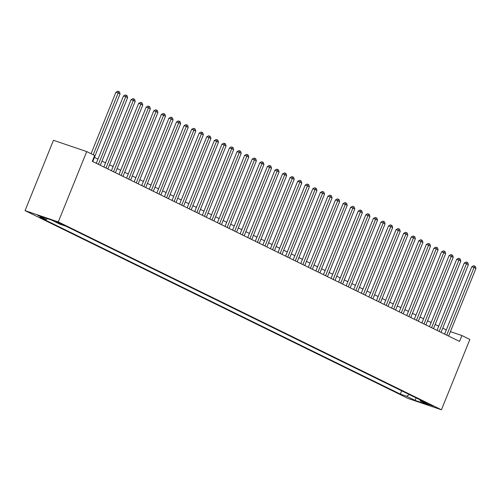 <?xml version="1.0" encoding="UTF-8"?>
<svg xmlns="http://www.w3.org/2000/svg" width="501" height="501" viewBox="0 0 501 501"><rect width="100%" height="100%" fill="white"/><g stroke="black" fill="none" stroke-linecap="round" stroke-linejoin="round"><path stroke-width="0.75" d="M433.14 406.054L426.501 403.562L433.14 406.054M25.05 210.627L408.196 398.502L441.444 409.787L58.291 221.912L25.05 210.627L53.463 140.299L86.711 151.578L58.291 221.912M86.711 151.578L94.658 155.479L92.29 161.341L459.536 341.419L461.909 335.557L450.405 331.649M55.611 221.793L63.702 225.024L61.185 223.678L55.611 221.793L55.736 221.48M419.97 399.785L420.289 400.894L426.576 403.029L66.145 226.289L59.857 224.16L51.528 220.071L37.869 215.436L46.198 219.519L39.911 217.384L400.343 394.124L406.63 396.26L409.317 394.563M420.289 400.894L428.618 404.977L414.96 400.343L406.63 396.26M461.909 335.557L469.857 339.453L441.444 409.787M446.278 329.927L442.734 328.186M438.707 326.214L435.162 324.473M431.136 322.5L427.591 320.765M423.564 318.786L420.02 317.052M415.993 315.079L412.442 313.338M408.421 311.365L404.871 309.624M400.85 307.652L397.299 305.911M393.279 303.938L389.728 302.197M385.701 300.224L382.157 298.483M378.13 296.511L374.585 294.77M370.558 292.797L367.014 291.056M362.987 289.083L359.442 287.349M355.416 285.37L351.871 283.635M347.844 281.662L344.293 279.921M340.273 277.949L336.722 276.208M332.702 274.235L329.151 272.494M325.13 270.521L321.579 268.78M317.553 266.808L314.008 265.067M309.981 263.094L306.437 261.353M302.41 259.38L298.865 257.646M294.839 255.667L291.294 253.932M287.267 251.959L283.723 250.218M279.696 248.245L276.145 246.505M272.124 244.532L268.574 242.791M264.553 240.818L261.002 239.077M256.975 237.105L253.431 235.364M249.404 233.391L245.859 231.65M241.833 229.677L238.288 227.936M234.261 225.964L230.717 224.229M226.69 222.25L223.145 220.515M219.119 218.542L215.568 216.801M211.547 214.829L207.996 213.088M203.976 211.115L200.425 209.374M196.405 207.401L192.854 205.66M188.827 203.688L185.282 201.947M181.256 199.974L177.711 198.233M173.684 196.26L170.14 194.526M166.113 192.547L162.568 190.812M158.541 188.839L154.997 187.098M150.97 185.126L147.419 183.385M143.399 181.412L139.848 179.671M135.827 177.698L132.277 175.957M128.25 173.985L124.705 172.244M120.678 170.271L117.134 168.53M113.107 166.557L109.562 164.816M105.536 162.844L101.991 161.109M97.964 159.13L94.42 157.395M47.495 218.705L46.198 219.519M401.677 390.818L400.343 394.124M414.96 400.343L416.162 397.919M93.211 154.765L118.167 92.992L120.065 93.919L92.735 161.56M91.076 153.719L115.925 92.228L118.167 92.992L118.681 91.52L119.438 91.89L120.065 93.919M115.925 92.228L117.779 91.213L118.681 91.52M98.415 164.341L125.738 96.706L127.636 97.632L100.306 165.267M96.28 163.295L123.496 95.941L125.738 96.706L126.252 95.234L127.01 95.603L127.636 97.632M123.496 95.941L125.35 94.927L126.252 95.234M105.987 168.054L133.31 100.419L135.207 101.346L107.878 168.981M103.857 167.008L131.068 99.655L133.31 100.419L133.823 98.947L134.581 99.317L135.207 101.346M131.068 99.655L132.922 98.641L133.823 98.947M113.558 171.768L140.887 104.133L142.779 105.06L115.449 172.695M111.429 170.722L138.639 103.369L140.887 104.133L141.395 102.655L142.152 103.031L142.779 105.06M138.639 103.369L140.499 102.354L141.395 102.655M121.129 175.482L148.459 107.847L150.35 108.773L123.021 176.408M119 174.436L146.211 107.082L148.459 107.847L148.966 106.369L149.724 106.744L150.35 108.773M146.211 107.082L148.071 106.068L148.966 106.369M128.701 179.195L156.03 111.56L157.921 112.487L130.598 180.122M126.571 178.149L153.782 110.796L156.03 111.56L156.537 110.082L157.295 110.458L157.921 112.487M153.782 110.796L155.642 109.782L156.537 110.082M136.272 182.909L163.602 115.268L165.493 116.201L138.17 183.836M134.143 181.863L161.353 114.51L163.602 115.268L164.109 113.796L164.867 114.165L165.493 116.201M161.353 114.51L163.213 113.489L164.109 113.796M143.85 186.616L171.173 118.981L173.064 119.914L145.741 187.549M141.714 185.577L168.925 118.223L171.173 118.981L171.68 117.51L172.438 117.879L173.064 119.914M168.925 118.223L170.785 117.203L171.68 117.51M151.421 190.33L178.744 122.695L180.636 123.622L153.312 191.263M149.285 189.284L176.496 121.937L178.744 122.695L179.258 121.223L180.009 121.593L180.636 123.622M176.496 121.937L178.356 120.916L179.258 121.223M158.992 194.044L186.316 126.409L188.213 127.335L160.884 194.97M156.857 192.998L184.074 125.645L186.316 126.409L186.829 124.937L187.587 125.306L188.213 127.335M184.074 125.645L185.927 124.63L186.829 124.937M166.564 197.757L193.887 130.122L195.785 131.049L168.455 198.684M164.428 196.711L191.645 129.358L193.887 130.122L194.401 128.651L195.158 129.02L195.785 131.049M191.645 129.358L193.499 128.344L194.401 128.651M174.135 201.471L201.465 133.836L203.356 134.763L176.026 202.398M172.006 200.425L199.216 133.072L201.465 133.836L201.972 132.364L202.73 132.734L203.356 134.763M199.216 133.072L201.07 132.057L201.972 132.364M181.706 205.185L209.036 137.55L210.927 138.476L183.598 206.111M179.577 204.139L206.788 136.786L209.036 137.55L209.543 136.072L210.301 136.447L210.927 138.476M206.788 136.786L208.648 135.771L209.543 136.072M189.278 208.898L216.607 141.263L218.499 142.19L191.175 209.825M187.149 207.852L214.359 140.499L216.607 141.263L217.115 139.785L217.872 140.161L218.499 142.19M214.359 140.499L216.219 139.485L217.115 139.785M196.849 212.612L224.179 144.977L226.07 145.904L198.747 213.539M194.72 211.566L221.93 144.213L224.179 144.977L224.686 143.499L225.444 143.868L226.07 145.904M221.93 144.213L223.79 143.192L224.686 143.499M204.421 216.326L231.75 148.684L233.641 149.617L206.318 217.252M202.291 215.28L229.502 147.927L231.75 148.684L232.257 147.213L233.015 147.582L233.641 149.617M229.502 147.927L231.362 146.906L232.257 147.213M211.998 220.033L239.321 152.398L241.213 153.331L213.889 220.966M209.863 218.993L237.073 151.64L239.321 152.398L239.829 150.926L240.586 151.296L241.213 153.331M237.073 151.64L238.933 150.619L239.829 150.926M219.57 223.747L246.893 156.112L248.784 157.038L221.461 224.68M217.434 222.701L244.651 155.348L246.893 156.112L247.406 154.64L248.164 155.009L248.784 157.038M244.651 155.348L246.505 154.333L247.406 154.64M227.141 227.46L254.464 159.825L256.362 160.752L229.032 228.387M225.005 226.414L252.222 159.061L254.464 159.825L254.978 158.354L255.735 158.723L256.362 160.752M252.222 159.061L254.076 158.047L254.978 158.354M234.712 231.174L262.036 163.539L263.933 164.466L236.604 232.101M232.583 230.128L259.794 162.775L262.036 163.539L262.549 162.067L263.307 162.437L263.933 164.466M259.794 162.775L261.647 161.76L262.549 162.067M242.284 234.888L269.613 167.253L271.504 168.179L244.175 235.814M240.154 233.842L267.365 166.489L269.613 167.253L270.12 165.775L270.878 166.15L271.504 168.179M267.365 166.489L269.219 165.474L270.12 165.775M249.855 238.601L277.185 170.966L279.076 171.893L251.746 239.528M247.726 237.555L274.936 170.202L277.185 170.966L277.692 169.488L278.45 169.864L279.076 171.893M274.936 170.202L276.796 169.188L277.692 169.488M257.426 242.315L284.756 174.68L286.647 175.607L259.324 243.242M255.297 241.269L282.508 173.916L284.756 174.68L285.263 173.202L286.021 173.578L286.647 175.607M282.508 173.916L284.368 172.901L285.263 173.202M264.998 246.029L292.327 178.394L294.219 179.32L266.895 246.955M262.868 244.983L290.079 177.63L292.327 178.394L292.834 176.916L293.592 177.285L294.219 179.32M290.079 177.63L291.939 176.609L292.834 176.916M272.575 249.736L299.899 182.101L301.79 183.034L274.467 250.669M270.44 248.696L297.65 181.343L299.899 182.101L300.406 180.629L301.164 180.999L301.79 183.034M297.65 181.343L299.51 180.322L300.406 180.629M280.147 253.45L307.47 185.815L309.361 186.741L282.038 254.383M278.011 252.404L305.222 185.057L307.47 185.815L307.983 184.343L308.735 184.712L309.361 186.741M305.222 185.057L307.082 184.036L307.983 184.343M287.718 257.163L315.041 189.528L316.939 190.455L289.609 258.09M285.583 256.117L312.799 188.764L315.041 189.528L315.555 188.057L316.313 188.426L316.939 190.455M312.799 188.764L314.653 187.75L315.555 188.057M295.289 260.877L322.613 193.242L324.51 194.169L297.181 261.804M293.154 259.831L320.371 192.478L322.613 193.242L323.126 191.77L323.884 192.14L324.51 194.169M320.371 192.478L322.224 191.463L323.126 191.77M302.861 264.591L330.184 196.956L332.082 197.882L304.752 265.517M300.732 263.545L327.942 196.192L330.184 196.956L330.698 195.484L331.455 195.853L332.082 197.882M327.942 196.192L329.796 195.177L330.698 195.484M310.432 268.304L337.762 200.669L339.653 201.596L312.323 269.231M308.303 267.258L335.513 199.905L337.762 200.669L338.269 199.191L339.027 199.567L339.653 201.596M335.513 199.905L337.373 198.891L338.269 199.191M318.003 272.018L345.333 204.383L347.224 205.31L319.895 272.945M315.874 270.972L343.085 203.619L345.333 204.383L345.84 202.905L346.598 203.281L347.224 205.31M343.085 203.619L344.945 202.604L345.84 202.905M325.575 275.732L352.904 208.097L354.796 209.023L327.472 276.658M323.446 274.686L350.656 207.333L352.904 208.097L353.412 206.619L354.169 206.988L354.796 209.023M350.656 207.333L352.516 206.312L353.412 206.619M333.146 279.445L360.476 211.804L362.367 212.737L335.044 280.372M331.017 278.399L358.228 211.046L360.476 211.804L360.983 210.332L361.741 210.702L362.367 212.737M358.228 211.046L360.087 210.025L360.983 210.332M340.724 283.153L368.047 215.518L369.938 216.451L342.615 284.086M338.588 282.113L365.799 214.76L368.047 215.518L368.554 214.046L369.312 214.415L369.938 216.451M365.799 214.76L367.659 213.739L368.554 214.046M348.295 286.866L375.618 219.231L377.51 220.158L350.186 287.799M346.16 285.82L373.377 218.467L375.618 219.231L376.132 217.76L376.89 218.129L377.51 220.158M373.377 218.467L375.23 217.453L376.132 217.76M355.867 290.58L383.19 222.945L385.087 223.872L357.758 291.507M353.731 289.534L380.948 222.181L383.19 222.945L383.703 221.473L384.461 221.843L385.087 223.872M380.948 222.181L382.802 221.166L383.703 221.473M363.438 294.294L390.761 226.659L392.659 227.586L365.329 295.221M361.302 293.248L388.519 225.895L390.761 226.659L391.275 225.187L392.032 225.556L392.659 227.586M388.519 225.895L390.373 224.88L391.275 225.187M371.009 298.007L398.339 230.372L400.23 231.299L372.901 298.934M368.88 296.961L396.091 229.608L398.339 230.372L398.846 228.894L399.604 229.27L400.23 231.299M396.091 229.608L397.944 228.594L398.846 228.894M378.581 301.721L405.91 234.086L407.801 235.013L380.472 302.648M376.451 300.675L403.662 233.322L405.91 234.086L406.417 232.608L407.175 232.984L407.801 235.013M403.662 233.322L405.522 232.307L406.417 232.608M386.152 305.435L413.482 237.8L415.373 238.726L388.05 306.361M384.023 304.389L411.233 237.036L413.482 237.8L413.989 236.322L414.747 236.697L415.373 238.726M411.233 237.036L413.093 236.021L413.989 236.322M393.723 309.148L421.053 241.513L422.944 242.44L395.621 310.075M391.594 308.102L418.805 240.749L421.053 241.513L421.56 240.035L422.318 240.405L422.944 242.44M418.805 240.749L420.665 239.728L421.56 240.035M401.295 312.856L428.624 245.221L430.516 246.154L403.192 313.789M399.165 311.816L426.376 244.463L428.624 245.221L429.132 243.749L429.889 244.119L430.516 246.154M426.376 244.463L428.236 243.442L429.132 243.749M408.872 316.569L436.196 248.934L438.087 249.867L410.764 317.502M406.737 315.524L433.947 248.177L436.196 248.934L436.709 247.463L437.461 247.832L438.087 249.867M433.947 248.177L435.807 247.156L436.709 247.463M416.444 320.283L443.767 252.648L445.665 253.575L418.335 321.21M414.308 319.237L441.525 251.884L443.767 252.648L444.281 251.176L445.038 251.546L445.665 253.575M441.525 251.884L443.379 250.869L444.281 251.176M424.015 323.997L451.338 256.362L453.236 257.289L425.906 324.924M421.88 322.951L449.096 255.598L451.338 256.362L451.852 254.89L452.61 255.26L453.236 257.289M449.096 255.598L450.95 254.583L451.852 254.89M431.586 327.71L458.91 260.075L460.807 261.002L433.478 328.637M429.457 326.665L456.668 259.311L458.91 260.075L459.423 258.604L460.181 258.973L460.807 261.002M456.668 259.311L458.521 258.297L459.423 258.604M439.158 331.424L466.487 263.789L468.379 264.716L441.049 332.351M437.029 330.378L464.239 263.025L466.487 263.789L466.995 262.311L467.752 262.687L468.379 264.716M464.239 263.025L466.099 262.01L466.995 262.311M446.729 335.138L474.059 267.503L475.95 268.43L448.62 336.065M444.6 334.092L471.81 266.739L474.059 267.503L474.566 266.025L475.324 266.4L475.95 268.43M471.81 266.739L473.67 265.724L474.566 266.025M57.477 222.106L57.277 222.607"/></g></svg>
